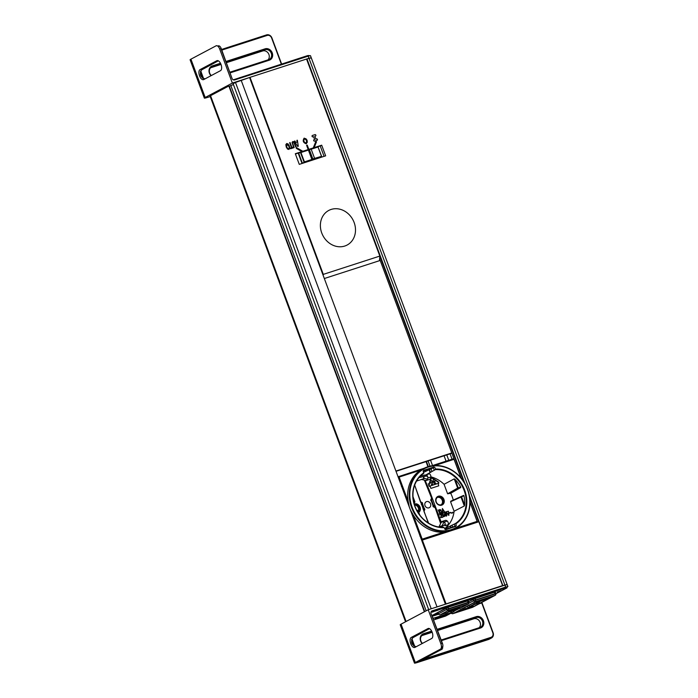 <?xml version="1.0" encoding="UTF-8"?>
<svg xmlns="http://www.w3.org/2000/svg" width="698" height="698" viewBox="0 0 698 698"><rect width="100%" height="100%" fill="white"/><g stroke="black" fill="none" stroke-linecap="round" stroke-linejoin="round"><path stroke-width="1.05" d="M269.07 129.959L269.533 129.811M263.617 115.283L264.071 115.135M257.946 100.023L258.4 99.875M263.6 113.861L263.146 114.01M268.974 128.319L268.521 128.467M269.018 129.811L269.48 129.662M269 128.371L268.538 128.519M231.631 93.506L232.504 94.719M264.228 115.545L263.765 115.694M269.166 128.825L268.704 128.973M461.457 607.592L467.93 604.154L448.456 610.453L440.272 614.798L452.4 610.881L439.958 614.903L448.317 610.471A1.143 0.567 -107.9 0 0 448.421 609.136L448.072 607.26L467.547 600.961L468.079 602.383L448.605 608.682L448.072 607.26L446.144 608.028L432.071 615.496L448.072 607.26L468.236 600.777L467.547 600.961L468.524 602.636A1.143 0.567 72.1 0 1 468.419 603.962L460.061 608.394L456.937 609.057L461.457 607.592L459.746 608.499A1.518 1.317 62.1 0 0 459.93 608.42M438.231 613.08L432.332 616.203L438.231 613.08L438.492 613.786A1.518 1.317 -117.9 0 0 440.063 614.842M443.378 608.089L443.09 607.312M417.299 591.625L412.919 580.972M419.07 596.389A1.518 0.75 -107.9 0 0 418.896 597.008A1.518 0.75 -107.9 0 0 418.896 597.034M413.007 580.09L412.317 579.357M444.46 606.876L444.739 607.644M446.519 606.204L446.895 606.946M450.768 604.834L450.664 605.419L467.363 600.018L467.477 599.425M448.779 606.335L448.404 605.594M446.668 606.335L448.552 605.724M454.415 610.933L459.677 608.386M432.35 616.238L438.702 614.188M433.711 619.911L445.603 616.064L453.621 611.814L447.409 614.109L453.639 611.736L452.923 610.593M453.639 611.736A1.518 1.317 62.1 0 0 454.415 610.061M445.874 612.984L446.292 614.118L434.173 618.035A1.518 1.317 62.1 0 1 433.126 617.913A1.518 1.317 -117.9 0 1 432.917 617.765M437.576 581.242L436.974 581.443M433.554 570.432L432.952 570.624M467.363 600.018L450.655 605.419L450.393 604.957M451.859 612.53L451.091 611.3M452.4 610.881L456.937 609.057L452.4 610.881M450.952 610.357L449.748 610.89A6.099 0.462 -20.4 0 1 455.995 608.438A6.099 0.462 -20.4 0 1 459.79 607.487A6.099 0.462 -20.4 0 1 452.287 610.741L454.145 610.078A6.099 0.462 159.6 0 0 459.781 607.478A6.099 0.462 159.6 0 0 456.762 608.185A6.099 0.462 159.6 0 0 450.952 610.357M449.015 611.125L448.343 611.736A6.099 0.462 -20.4 0 0 450.533 611.308L450.036 611.57L450.829 611.151L450.672 610.497M448.456 611.308L448.544 611.527A6.099 0.462 -20.4 0 0 448.343 611.745A6.099 0.462 159.6 0 0 449.268 611.657L450.829 611.151M449.041 611.369L448.544 611.527M447.479 612.469L447.976 613.804L433.851 618.14A1.143 0.986 -117.9 0 1 433.004 618M447.976 613.804L446.476 614.292L446.336 612.835M435.927 618.07L437.864 617.294A6.099 0.462 159.6 0 1 440.909 616.09L444.146 614.877M435.962 618.306L435.264 618.681A6.099 0.462 159.6 0 0 438.292 617.983A6.099 0.462 159.6 0 0 444.041 615.845A6.099 0.462 159.6 0 0 446.703 614.423A6.099 0.462 159.6 0 0 445.786 614.519L444.225 615.017M454.145 610.078L453.883 609.188M452.4 609.764L452.583 610.584M451.466 610.139L451.789 611.003M449.268 611.657L449.172 611.073M495.275 592.096L494.812 592.14L495.44 593.841A1.213 0.602 72.1 0 1 495.327 595.263L475.355 601.728A1.213 0.602 -107.9 0 0 475.469 600.306L474.832 598.605L494.812 592.14M468.637 601.685L474.832 598.605M475.085 598.526L494.559 592.218L495.083 593.64L475.617 599.94L475.085 598.526M473.68 597.593L473.907 598.212L473.532 597.471L474.038 597.479M473.035 606.841L455.445 612.539L474.902 602.217L492.491 596.52L473.035 606.841L472.799 606.196M477.772 596.092L477.668 596.685L494.376 591.276L494.481 590.691M477.668 596.685L477.397 596.214M469.117 605.419L468.463 605.628M477.118 602.566L476.333 602.627L478.453 601.501L485.825 599.12L477.118 602.566M463.245 609.572L472.738 606.065L463.245 609.572M482.283 600.236L478.514 601.833L482.283 600.236M469.204 607.173L465.435 608.769L469.204 607.173M426.461 480.425L429.532 479.43A5.471 2.705 -107.9 0 0 430.902 476.97A2.129 1.056 -107.9 0 0 430.396 474.841A2.129 1.056 -107.9 0 0 429.148 473.863L426.077 474.858A2.129 1.056 -107.9 0 1 427.316 475.835A2.129 1.056 -107.9 0 1 427.822 477.964A5.471 2.705 72.1 0 1 426.461 480.425A5.471 2.705 72.1 0 1 425.64 480.442L421.391 479.421L424.471 478.427L427.569 479.177M447.305 521.074A5.471 2.705 -107.9 0 0 445.28 520.411L442.2 521.415A5.471 2.705 72.1 0 1 444.225 522.069A2.129 1.056 -107.9 0 1 445.211 523.954A2.129 1.056 -107.9 0 1 444.984 525.707L448.064 524.713A2.129 1.056 72.1 0 0 448.291 522.959A2.129 1.056 72.1 0 0 447.305 521.074L444.225 522.069M443.544 521.598L441.223 522.348A5.471 2.705 72.1 0 1 442.2 521.415M444.024 521.903L442.087 525.795L439.007 526.798L441.223 522.348M423.773 510.857L424.175 510.064A0.907 0.785 62.1 0 0 423.799 508.816L423.093 509.043M438.039 483.444L430.02 486.035A0.759 0.663 62.1 0 1 429.104 485.014L431.198 478.549A0.759 0.663 62.1 0 1 432.141 478.243L438.074 482.109A0.759 0.663 62.1 0 1 438.039 483.444M431.608 484.648L432.402 484.386A0.759 0.663 62.1 0 0 432.76 483.47L432.446 482.623A0.759 0.663 62.1 0 0 431.556 482.117L430.771 482.37L431.608 484.648M434.444 483.723L435.866 483.269L434.627 483.269L435.063 482.056L434.278 482.309L434.051 481.707L435.02 481.001L433.598 481.454L434.444 483.723M432.978 482.388L433.284 479.744L432.952 481.829L431.303 480.381L432.978 482.388M437.306 497.456A4.179 3.621 -117.9 0 1 442.227 500.23A4.179 3.621 -117.9 0 1 441.18 504.75M441.668 504.541A4.179 3.621 -117.9 0 1 436.512 502.551A4.179 3.621 -117.9 0 1 437.751 497.159A4.179 3.621 -117.9 0 1 443.169 499.733A4.179 3.621 -117.9 0 1 441.668 504.541L440.726 505.038A4.179 3.621 -117.9 0 1 439.967 505.326M436.145 498.136A4.179 3.621 -117.9 0 1 436.817 497.665L437.751 497.159M445.115 529.485L455.454 526.065L453.281 527.199M443.579 531.387L445.542 530.759M442.602 530.838L441.642 531.353M414.56 505.012A4.179 3.621 -117.9 0 1 418.355 507.952A4.179 3.621 -117.9 0 1 418.355 511.093M414.446 504.654A4.179 3.621 -117.9 0 1 419.297 507.455A4.179 3.621 -117.9 0 1 418.573 511.686M452.566 512.297A30.328 26.262 -117.9 0 1 452.505 512.925M442.296 530.829A30.284 26.227 -117.9 0 1 441.625 531.353M420.999 535.933L419.908 536.125M420.58 534.808L419.786 535.218M420.275 533.979A30.328 26.262 -117.9 0 1 419.184 533.586M420.283 536.544A30.189 26.14 62.1 0 0 421.295 536.727M429.654 536.736A30.189 26.14 62.1 0 0 435.072 534.982M440.735 531.283A30.189 26.14 62.1 0 0 441.302 530.768M437.28 486.314L436.189 486.663M426.635 485.52A29.962 25.939 -117.9 0 1 427.534 486.07M426.312 483.19L425.78 483.496M428.223 483.889L429.453 483.95M430.875 482.335A30.154 26.114 62.1 0 1 430.91 482.362L431.024 483.051M413.6 478.95A30.189 26.14 62.1 0 0 413.041 479.081M402.205 485.407A30.189 26.14 62.1 0 0 401.533 486.131M402.17 487.85A30.328 26.262 -117.9 0 1 402.772 486.907M402.58 486.419L401.804 486.855M401.455 486.506L402.353 485.799M413.486 478.313A30.284 26.227 -117.9 0 1 414.298 478.043M431.102 477.999A30.328 26.262 -117.9 0 1 431.547 478.165M432.795 478.662A30.328 26.262 -117.9 0 1 435.229 479.84M413.321 478.592A30.25 26.192 -117.9 0 1 414.106 478.366M413.705 478.767A30.215 26.158 62.1 0 0 413.137 478.915M434.898 535.034L431.015 536.291M443.09 527.653L443.815 527.287A29.691 25.713 62.1 0 1 415.048 506.416A29.691 25.713 62.1 0 1 423.721 473.384L421.138 474.867M412.597 479.927L413.713 479.229M403.505 491.436A29.237 25.32 -117.9 0 1 403.994 490.214M409.805 493.617L409.194 493.957M406.035 495.693L405.25 496.121M411.061 503.93L410.511 504.253M414.062 511.617L413.504 511.887M420.379 520.446L419.812 520.743M416.078 522.706L415.293 523.125M418.695 529.738A29.237 25.32 -117.9 0 1 417.5 529.058M436.992 530.707L437.812 530.288M428.258 522.924L414.673 485.11M414.394 512.445A4.781 4.144 -117.9 0 1 413.914 512.114M414.254 504.026A4.781 4.144 -117.9 0 1 419.734 506.425A4.781 4.144 -117.9 0 1 418.826 512.358M419.873 515.176L418.006 510.666M414.481 512.402L413.923 512.672M412.352 513.449L411.794 513.719M419.507 514.688L417.989 510.604L417.09 510.892M416.942 510.622L417.631 510.282L416.889 510.517M414.237 511.948L413.678 512.227M412.09 513.013L411.619 513.239M413.905 502.717L414.717 502.455L413.949 502.909M413.792 502.237L414.76 501.923L413.041 497.29M413.862 502.534L414.935 501.906L412.998 496.697M423.512 472.389L433.833 467.555L423.145 471.115M428.171 467.093A33.434 28.95 62.1 0 0 421.653 521.711A33.434 28.95 62.1 0 0 469.553 506.216A33.434 28.95 62.1 0 0 428.171 467.093M435.552 469.047L434.933 467.59L433.877 467.023L423.642 470.339L423.189 471.386L423.669 472.895A30.154 26.105 62.1 0 0 414.865 506.434A30.154 26.105 62.1 0 0 444.076 527.627L445.83 529.616L455.811 526.379L456.283 525.385L455.873 523.814A30.154 26.105 62.1 0 0 464.737 490.301A30.154 26.105 62.1 0 0 435.552 469.047M429.226 466.77L423.686 468.515M424.497 468.105A33.888 29.351 62.1 0 0 413.67 512.201A33.888 29.351 62.1 0 0 456.248 527.958A33.888 29.351 62.1 0 0 466.439 486.541A33.888 29.351 62.1 0 0 427.813 466.77A33.888 29.351 62.1 0 0 424.497 468.105L420.72 470.094A33.949 29.395 62.1 0 0 408.19 501.496L409.298 507.01M410.354 509.845L413.111 514.731A33.949 29.395 62.1 0 0 443.797 532.155L449.591 531.143L455.506 528.369M460.331 524.503A33.949 29.395 -117.9 0 1 455.524 528.36M443.797 532.155L422.194 539.144L413.111 514.731M408.19 501.496L399.116 477.083L420.72 470.094M469.998 502.237L477.118 521.38L455.567 528.351M434.845 465.522L454.032 459.31L460.95 477.903M476.839 522.392L421.671 540.287M422.744 541.168L422.081 541.378M398.052 476.769L424.271 468.218M425.466 467.826L426.591 467.468M431.547 465.863L453.438 458.778L449.137 460.898M398.322 477.502L399.169 477.231M421.007 470.164L422.709 469.606M423.922 475.225A3.045 1.344 -108.3 0 1 424.026 475.181A3.045 1.344 -108.3 0 1 424.14 475.155L424.663 475.094M425.143 475.041L426.373 474.893M427.263 475.748L419.018 477.589M423.346 476.647L423.756 478.662M414.071 478.418A3.045 1.666 -107.6 0 0 413.74 478.706L413.443 479.413M440.63 523.544L435.282 508.048A0.907 0.785 62.1 0 0 434.767 507.481L433.545 506.923A0.907 0.785 62.1 0 1 433.048 505.64L431.303 500.946A0.907 0.785 62.1 0 1 430.841 499.655L431.425 498.503A0.907 0.785 -117.9 0 0 431.451 497.761L424.375 480.145M414.891 485.782L420.275 501.373A0.907 0.785 62.1 0 0 420.789 501.941L422.011 502.508A0.907 0.785 62.1 0 1 422.508 503.79L424.253 508.484A0.907 0.785 62.1 0 1 424.716 509.776L424.131 510.927A0.907 0.785 -117.9 0 0 424.096 511.669L428.598 523.142M441.66 526.711L441.433 526.013M426.618 501.592A3.342 2.897 -117.9 0 1 430.753 505.5A3.342 2.897 -117.9 0 1 425.963 507.053A3.342 2.897 -117.9 0 1 426.618 501.592M447.182 525.001L447.924 526.929L447.174 525.001M444.731 528.971L447.47 525.795M445.272 524.381L440.839 527.234M420.432 476.062L425.126 474.989L425.553 476.141M419.515 477.022L419.681 477.484M420.624 502.403L421.47 502.796A0.907 0.785 62.1 0 1 422.002 503.991L421.295 504.218M403.095 487.78A28.095 24.325 62.1 0 0 402.449 488.583M402.694 489.254L403.488 488.853M417.666 529.503A28.095 24.325 62.1 0 0 418.826 530.096M419.673 532.373L418.896 532.818M448.291 515.115L448.858 514.792M430.788 479.796L430.343 480.015M425.309 480.843A28.095 24.325 62.1 0 0 424.602 480.678M424.061 477.903A28.095 24.325 62.1 0 0 423.512 477.903M430.492 479.552L430.526 479.535A28.095 24.325 62.1 0 0 430.526 479.535L430.945 479.317M417.561 529.232A28.095 24.325 62.1 0 0 418.739 529.852M403.278 488.286A28.095 24.325 62.1 0 0 402.755 489.019L403.418 488.661M417.875 530.079A5116.715 386.526 159.6 0 0 418.338 529.852M424.506 508.668L423.878 508.868M431.338 501.051L431.844 500.885L433.641 505.718L432.969 505.928M428.869 501.853L428.651 501.923A4.179 3.621 62.1 0 0 427.987 501.522M422.543 503.895L421.33 504.288M431.443 501.339L433.03 505.596M421.435 504.575L421.854 504.436L423.442 508.694L423.014 508.833M433.641 505.718L434.043 505.5L434.784 507.49M440.359 522.723L441.101 522.584M429.052 491.296L429.462 490.598L441.249 522.296M431.844 500.885L431.434 498.485M424.305 478.479L423.573 476.751L425.239 476.219M425.091 480.311L429.462 490.598M442.323 526.283L442.157 525.655M450.568 501.74L463.934 495.737A29.639 25.66 -117.9 0 1 464.606 504.986L464.318 505.989L460.889 496.767L450.568 501.74L454.093 511.233A29.237 25.32 -117.9 0 1 447.558 525.943A29.237 25.32 -117.9 0 1 446.179 527.295M430.91 476.882A29.237 25.32 -117.9 0 1 444.076 484.299L447.61 493.791L450.699 493.268A29.237 25.32 -117.9 0 1 453.246 500.004M425.501 476.149A29.237 25.32 -117.9 0 1 427.534 476.289M443.937 499.428A4.781 4.144 62.1 0 0 436.564 497.482A4.781 4.144 62.1 0 0 439.443 505.221A4.781 4.144 62.1 0 0 443.937 499.428M440.621 517.576L442.645 517.34L441.04 517.436L441.747 515.098L440.883 514.025L439.74 514.897L440.918 514.435L441.38 514.88L440.621 517.576M442.837 515.499L443.701 514.967L444.294 515.621L444.024 516.476L442.724 516.302L443.213 516.817L444.574 516.38L444.225 514.967L443.317 514.583L442.593 515.159L442.148 513.946L443.527 513.082L441.747 513.658L442.837 515.499M444.582 514.347L445.376 515.866L446.598 515.979L446.807 514.81L445.917 512.899L444.705 512.786L444.582 514.347M448.927 515.307L448.448 511.494L448.552 514.923L446.354 512.166L448.927 515.307M439.749 513.344L438.117 509.898L439.749 513.344M441.302 510.901L440.429 510.587L439.731 511.241L439.644 509.915L440.944 509.915L439.452 509.549L439.417 511.172L440.377 512.812L441.686 512.384L441.302 510.901M442.41 508.51L442.471 512.463L442.663 511.39L443.71 511.049L444.565 511.791L442.41 508.51M439.234 513.833L448.378 511.189L439.234 513.833M449.189 513.37L449.791 512.978A0.759 0.654 62.1 0 1 450.507 512.751L451.58 513.135A1.064 0.925 62.1 0 0 452.592 512.812L452.958 512.227L452.365 512.62A0.759 0.654 62.1 0 1 451.641 512.856L450.568 512.472A1.064 0.925 62.1 0 0 449.556 512.794L449.189 513.37M430.151 486.393L430.893 488.382L438.772 485.825L438.17 483.801A1.143 0.995 62.1 0 0 438.222 481.795L432.289 477.929A1.143 0.995 62.1 0 0 430.867 478.392L428.781 484.848A1.143 0.995 62.1 0 0 430.151 486.393M425.693 475.033L435.421 469.597A29.691 25.713 62.1 0 1 464.161 490.528A29.691 25.713 62.1 0 1 455.428 523.535L445.027 528.63M464.318 505.989L454.093 511.233M444.076 484.299L454.232 478.863L455.096 479.404A29.639 25.66 -117.9 0 1 460.706 487.056L460.715 487.57L450.699 493.268M463.934 495.737L461.465 496.54L464.606 504.986M463.629 495.397L450.786 501.19M455.096 479.404L458.237 487.858L460.706 487.056M454.232 478.863L457.661 488.085L447.61 493.791M451.789 452.967L395.923 471.037M451.894 453.238L396.019 471.316M304.407 138.858C303.342 140.787 303.874 142.209 305.994 143.116C307.059 141.179 306.535 139.757 304.407 138.858M286.93 144.181L286.721 146.833L287.646 148.456L288.649 148.787L289.208 147.95L288.859 146.135L286.93 144.181M379.825 256.079L323.296 274.375L250.015 77.33L306.553 59.042L379.825 256.079L379.459 260.694L324.326 278.528M317.075 140.324L314.562 141.136A0.759 0.654 -117.9 0 1 314.03 139.722L314.658 139.513L313.603 136.677L312.974 136.878A0.759 0.654 -117.9 0 1 312.451 135.456L314.964 134.644A0.759 0.654 -117.9 0 1 315.487 136.066L314.859 136.267L315.915 139.111L316.543 138.902A0.759 0.654 -117.9 0 1 317.075 140.324M308.193 149.564L321.699 145.193L325.661 155.837L299.276 164.37L295.315 153.726L301.964 151.571L296.284 148.351L296.545 147.706L302.836 151.274L308.193 149.564L306.605 145.297L307.233 145.097L308.813 149.346M313.271 147.915L315.845 141.458L316.482 141.816L314.17 147.61M304.145 138.143C307.242 139.268 307.949 141.153 306.256 143.823C303.159 142.706 302.461 140.813 304.145 138.143M291.947 147.566L293.134 147.182L293.378 147.854L290.551 148.77L290.298 148.098L291.485 147.714L289.618 142.715L290.089 142.558L291.947 147.566M298.282 146.275L297.706 146.458L294.408 141.162L294.905 141.005L295.812 142.488L297.156 142.052L296.877 140.359L297.357 140.211L298.282 146.275M293.937 141.773L296.231 146.938L295.76 147.086L293.867 142.444L293.047 142.191L292.567 142.863L294.163 147.601L293.692 147.758L292.061 142.375L292.802 141.546L293.937 141.773M286.241 146.99L285.848 144.661L286.695 143.526L288.108 143.928L289.347 145.978L289.74 148.308L288.893 149.442L287.471 149.04L286.241 146.99M324.081 156.343L320.225 145.969L295.42 153.996M320.225 145.969L321.699 145.193M302.853 151.283L301.964 151.571M323.296 274.375L323.2 275.501M446.764 454.895L448.77 460.287M454.564 475.862L455.009 477.048M458.944 487.632L459.232 488.417M465.898 506.338L466.316 507.455M472.101 523.003L472.38 523.77M469.702 524.695L469.396 523.875M465.016 512.096L464.702 511.25M456.736 489.839L456.361 488.827M450.803 473.89L450.463 472.974M446.31 461.814L444.068 455.768M306.806 59.635L380.689 257.449M453.334 452.775L464.589 483.042M469.449 496.104L502.743 585.631M475.678 522.706L475.399 521.938M466.657 498.442L465.601 495.606M461.901 485.651L460.82 482.746M452.313 459.869L452.147 459.415M452.068 459.223L450.07 453.831M306.57 59.094L463.777 481.733M469.675 497.604L478.68 521.79M477.528 522.165L469.99 501.906M461.169 478.174L379.607 258.853M451.501 530.079L451.327 529.616M450.594 527.636L450.044 526.17M446.319 516.154L445.001 512.602M442.157 504.968L441.939 504.375M439.121 496.793L438.868 496.104M432.245 478.305L432.062 477.816M430.108 472.563L429.157 470.007M428.851 469.169L428.677 468.707M427.944 466.726L426.033 461.605M313.751 159.685L313.411 158.769M307.321 142.383L305.933 138.666M315.522 158.298L315.793 159.031M428.075 460.942L430.02 466.159M430.718 468.053L430.893 468.515M431.076 469.004L432.001 471.508M441.293 496.487L441.764 497.744M443.387 502.106L443.815 503.267M447.636 513.545L448.133 514.88M451.981 525.219L452.636 526.973M453.342 528.875L453.508 529.328M451.894 529.948L451.719 529.485M450.987 527.514L450.419 525.987M446.659 515.874L445.446 512.629M442.523 504.759L442.288 504.113M439.566 496.802L439.286 496.06M432.821 478.68L432.629 478.147M430.474 472.363L429.532 469.815M429.244 469.047L429.069 468.585M428.336 466.604L426.426 461.474M314.144 159.563L313.795 158.621M307.303 141.162L306.736 139.635M437 606.902L445.429 604.171L249.57 77.504L235.479 82.451L431.216 608.769M428.677 609.59L233.106 83.716L235.479 82.451M506.608 584.793L502.848 585.596L469.335 495.493M464.912 483.592L306.98 58.929L311.247 57.76L308.987 58.283L308.202 56.145L234.703 79.93A2.277 1.972 -117.9 0 1 232.024 78.412L220.943 48.598L219.687 49A4.554 2.251 -107.9 0 0 216.092 45.815L216.912 45.71M405.555 621.77L210.046 96.054L210.543 95.687L228.839 85.985L424.375 611.78M494.271 591.346L497.098 589.836L494.271 591.346M230.872 85.662L229.319 86.168L424.724 611.596M426.173 610.829L230.794 85.47L233.446 84.615M445.594 604.119L444.565 601.833M440.962 590.15L440.342 590.473M440.9 589.985L440.237 590.203M437.594 583.1L438.187 582.909L430.273 561.611L429.68 561.811M427.036 554.709L427.7 554.491M422.316 540.025L478.854 521.738L502.612 585.613L446.074 603.91L422.316 540.025L421.697 540.357M422.482 540.461L421.854 540.758M302.4 163.245L298.7 153.307L300.445 152.382L304.145 162.32L302.4 163.245M314.458 158.411L312.852 159.013L309.371 149.642L311.003 149.11M311.893 159.467L304.424 161.884L300.934 152.513L308.411 150.096L311.893 159.467M311.177 149.206L318.026 146.99L321.508 156.361L313.952 158.568M319.754 156.928L321.621 156.343L318.044 147.034M299.547 150.201L300.437 149.913M307.478 147.636L308.106 147.435M314.257 145.437L315.147 145.158M316.255 147.557A0.611 0.523 62.1 0 0 315.801 147.487L311.011 149.04M320.016 157.661A0.611 0.523 62.1 0 0 319.998 157.259L319.981 157.216M300.105 152.565L298.212 153.176L302.042 163.48M310.069 149.346L300.472 152.443M221.563 49.462L266.557 34.9A4.554 3.944 -117.9 0 1 271.915 37.936L281.617 64.024M221.728 49.89L264.21 36.148A4.554 3.944 -117.9 0 1 265.467 35.982M190.929 59.164L205.186 97.493A7.591 0.576 159.6 0 0 204.348 98.104L190.092 59.775A7.591 0.576 -20.4 0 1 190.929 59.164L216.092 45.815M200.378 71.641L202.638 78.255M202.708 78.298L200.361 72.007M281.346 64.111L271.618 37.962A3.795 3.289 62.1 0 0 267.159 35.432L221.807 50.108M200.71 70.882L203.633 78.726M211.023 75.698A6.073 5.261 -117.9 0 1 212.332 65.891L220.481 63.256M226.03 61.459L265.1 48.825A6.073 5.261 -117.9 0 1 272.237 52.874A6.073 5.261 -117.9 0 1 269.323 60.176L230.253 72.819M217.907 46.251L218.317 45.876A3.795 1.876 72.1 0 1 221.231 48.572L232.068 78.516M205.142 78.813L204.863 78.83C200.396 77.303 199.296 74.337 201.548 69.931L218.343 60.822M200.038 69.626A5.314 2.626 -107.9 0 0 199.462 75.62A5.314 2.626 -107.9 0 0 203.528 79.651A5.314 2.626 -107.9 0 0 203.737 79.563L220.507 70.664A5.314 2.626 -107.9 0 0 221.092 64.661A5.314 2.626 -107.9 0 0 217.026 60.639A5.314 2.626 -107.9 0 0 216.816 60.726L200.038 69.626L204.435 68.203M220.838 64.007L212.262 66.781A5.314 4.607 62.1 0 0 211.616 67.052A5.314 4.607 62.1 0 0 211.311 75.541M230.008 72.173L268.721 59.644A5.314 4.607 62.1 0 0 269.367 59.374A5.314 4.607 62.1 0 0 271.121 52.882A5.314 4.607 62.1 0 0 265.031 49.706L226.318 62.235M210.63 67.793L221.004 64.434M226.475 62.672L262.684 50.954A5.314 4.607 -117.9 0 1 268.442 53.493A5.314 4.607 -117.9 0 1 268.015 59.88M233.306 79.816L307.6 55.622L309.066 55.491L307.233 56.459M234.886 79.476L240.156 77.775L234.886 79.476M218.317 45.876L218.884 47.394M205.186 97.493L232.355 83.071L219.687 49M232.355 83.071L250.024 77.356M306.562 59.068L308.987 58.283L505.649 587.079L432.158 610.855A2.277 1.972 62.1 0 0 431.059 613.594L442.148 643.408L440.892 643.809A4.554 2.251 72.1 0 1 440.464 649.14L442.279 649.088L418.809 661.495L490.93 638.225A4.554 3.944 62.1 0 0 491.488 637.989A4.554 3.944 62.1 0 0 493.12 632.746L482.03 602.932A2.277 1.126 72.1 0 1 481.864 602.374M204.348 98.104A7.591 0.576 159.6 0 0 208.109 97.24L210.229 96.551M310.75 58.126L311.247 57.76L310.453 55.631L308.202 56.145M269.367 59.374L267.02 60.621A5.314 4.607 -117.9 0 1 266.374 60.892L230.174 72.609M251.106 80.27L250.652 80.418M239.205 77.844A1.518 0.75 72.1 0 1 239.266 77.818A1.518 0.75 72.1 0 1 239.772 77.958A1.518 0.75 -107.9 0 0 239.266 77.818A1.518 0.75 -107.9 0 0 239.205 77.844A1.518 1.317 -117.9 0 0 239.021 77.923A1.518 1.317 -117.9 0 1 239.205 77.844M238.48 78.516A1.518 1.317 -117.9 0 1 239.021 77.923L236.578 79.214L239.021 77.923A1.518 1.317 -117.9 0 0 238.48 78.516M441.38 648.843L442.593 648.049M490.93 638.225L488.583 639.473L418.233 662.236A7.591 0.576 -20.4 0 1 414.464 663.1A7.591 0.576 -20.4 0 1 415.301 662.489L440.464 649.14M413.809 646.086L411.55 639.473M411.541 639.839L413.879 646.13M481.611 602.514A1.518 0.75 -107.9 0 0 481.742 602.959L492.823 632.772A3.795 3.289 -117.9 0 1 491.008 637.335L420.842 660.038M414.804 646.549L411.89 638.714M441.424 640.651L480.503 628.008A6.073 5.261 62.1 0 0 483.417 620.705A6.073 5.261 62.1 0 0 476.28 616.657L437.201 629.299M431.652 631.088L423.512 633.723A6.073 5.261 62.1 0 0 422.203 643.53M442.515 647.404L442.75 648.041L441.729 648.093L442.166 647.77A3.795 1.876 -107.9 0 0 442.445 643.382L431.102 613.699M414.917 647.395A5.314 2.626 72.1 0 1 414.699 647.482A5.314 2.626 72.1 0 1 410.642 643.451A5.314 2.626 72.1 0 1 411.218 637.457L427.987 628.558A5.314 2.626 72.1 0 1 428.206 628.47A5.314 2.626 72.1 0 1 432.263 632.501A5.314 2.626 72.1 0 1 431.687 638.495L414.917 647.395M429.523 628.654L412.727 637.763C410.468 642.169 411.576 645.135 416.034 646.671L416.322 646.653M422.491 643.382A5.314 4.607 -117.9 0 1 422.796 634.883A5.314 4.607 -117.9 0 1 423.442 634.613L432.01 631.838M437.489 630.067L476.202 617.547A5.314 4.607 -117.9 0 1 482.301 620.714A5.314 4.607 -117.9 0 1 480.547 627.205A5.314 4.607 -117.9 0 1 479.901 627.485L441.188 640.005M441.345 640.441L477.554 628.724A5.314 4.607 62.1 0 0 478.2 628.453L480.547 627.205M430.928 612.355L505.579 587.96L507.045 587.838L495.912 593.736M432.856 611.823L438.135 610.113L432.856 611.823M442.166 647.77L441.354 645.598M415.301 662.489L401.053 624.16L428.223 609.738L507.114 584.427L311.247 57.76M428.223 609.738L440.892 643.809M401.053 624.16A7.591 0.576 159.6 0 0 400.216 624.771L414.464 663.1M474.265 598.09L473.977 597.322M488.583 639.473A4.554 3.944 62.1 0 0 489.141 639.237L491.488 637.989M490.083 638.504A4.554 3.944 62.1 0 0 490.764 637.414M498.267 591.773L498.8 591.485M505.239 588.074L507.908 586.556L505.649 587.079M479.186 627.711A5.314 4.607 62.1 0 0 479.622 621.325A5.314 4.607 62.1 0 0 473.855 618.786L437.655 630.503M432.184 632.275L421.801 635.634M439.312 608.534L435.133 610.75M434.461 611.108L432.586 612.102M444.513 614.764L444.547 614.851A6.16 0.462 -20.4 0 1 446.764 614.406A6.16 0.462 -20.4 0 1 441.145 616.997A6.16 0.462 -20.4 0 1 435.203 618.707A6.16 0.462 -20.4 0 1 435.412 618.48L436.616 617.843A6.16 0.462 -20.4 0 1 442.785 615.418L444.547 614.851M446.799 614.118L446.292 614.118M433.188 618.498L433.851 618.14M451.99 609.921L452.287 610.741M450.638 611.448L451.178 612.888M470.26 606.161L474.422 603.953L479.447 602.514L470.26 606.161M473.959 602.714L474.422 603.953M462.521 608.778L462.87 609.703L473.122 605.908L462.87 609.72L462.521 608.787M464.737 607.609L465.077 608.534M467.599 606.091L468.07 607.347M476.856 602.688L475.949 602.767L478.165 601.589L486.201 598.971L476.856 602.688M475.652 601.973L475.949 602.767L475.652 601.973M471.988 607.504L452.627 613.734M494.821 595.455L475.469 601.72L494.943 595.42L472.467 607.339L452.993 613.638L475.469 601.72A1.518 0.75 72.1 0 0 475.547 601.667M497.107 592.087L501.879 590.543L497.107 592.087M500.606 590.84L498.093 591.825L500.606 590.84M274.96 145.777L275.413 145.629M344.751 246.045A19.579 16.953 62.1 0 0 348.564 214.059A19.579 16.953 62.1 0 0 320.513 223.133A19.579 16.953 62.1 0 0 344.751 246.045M446.144 608.028L446.676 609.441L438.492 613.786M448.291 608.787L446.676 609.441A1.518 1.317 62.1 0 0 448.247 610.506M437.725 581.652L437.131 581.844M437.611 581.347L437.018 581.539M433.013 568.975L432.42 569.167M432.935 568.774L432.341 568.966M467.59 599.652L450.873 605.053M467.59 599.748L450.882 605.157M451.929 612.643L445.455 616.081L433.702 619.885M433.205 618.55L434.173 618.035M440.56 608.996L440.272 608.228M439.286 608.551L439.574 609.319M437.925 609.851L437.751 609.371M472.816 607.155A1.518 1.317 -117.9 0 1 472.651 607.26L495.126 595.342A1.518 1.518 0 0 0 495.17 595.315A1.518 1.317 -117.9 0 1 494.943 595.42A1.518 0.75 72.1 0 0 495.022 595.368M473.157 599.285L473.689 600.708L468.82 603.281M475.364 600.027L473.689 600.708A1.518 1.317 62.1 0 0 475.469 601.72M451.397 612.992A1.518 1.317 62.1 0 0 452.993 613.638A1.518 0.75 -107.9 0 1 452.932 613.664A1.518 0.75 -107.9 0 1 452.81 613.682M472.345 607.382A1.518 0.75 -107.9 0 0 472.406 607.365L452.932 613.664A1.518 1.518 0 0 1 451.222 613.088M494.594 590.909L477.886 596.319M494.603 591.005L477.894 596.415M494.385 591.267L477.676 596.677M430.902 476.97L427.822 477.964M427.132 479.962L425.64 480.442M424.14 475.155L423.529 475.355M421.531 479.456L416.566 481.062M440.455 530.689L439.182 531.108M437.018 606.894L241.15 80.226M406.088 621.482L210.543 95.687M456.152 529.023L455.864 528.255M455.096 526.179L454.311 524.076M434.287 470.234L433.379 467.8M433.353 467.712L433.179 467.25M432.542 465.54L430.535 460.148M318.253 158.228L317.983 157.495M266.557 34.9L264.21 36.148M212.262 66.781L211.032 67.436M265.031 49.706L262.684 50.954M216.816 60.726L217.253 60.586M268.721 59.644L266.374 60.892M479.238 603.77L481.742 602.959M411.218 637.457L415.615 636.035M427.987 628.558L428.424 628.418M423.442 634.613L422.211 635.267M479.901 627.485L477.554 628.724M476.202 617.547L473.855 618.786M448.317 610.471L468.419 603.962M468.524 602.636L448.421 609.136M495.44 593.841L475.469 600.306M239.266 77.818L240.156 77.53L239.266 77.818A1.518 1.518 0 0 0 239.021 77.923M468.297 600.786L468.829 602.208A1.518 1.518 0 0 1 468.628 603.639M437.829 609.878L437.655 609.415M495.31 592.052L495.842 593.466A1.518 1.518 0 0 1 495.51 595.054M456.248 527.958L454.791 528.796M424.026 475.181L423.398 475.382M440.717 530.716L439.417 531.134M314.597 158.402L311.107 149.032M209.705 68.072L211.616 67.052M441.415 647.229L441.729 648.093M422.796 634.883L420.885 635.904M507.114 584.427L507.908 586.556M469.073 605.306L469.422 606.239M472.895 605.306L473.122 605.908M479.221 601.92L479.447 602.514"/></g></svg>
